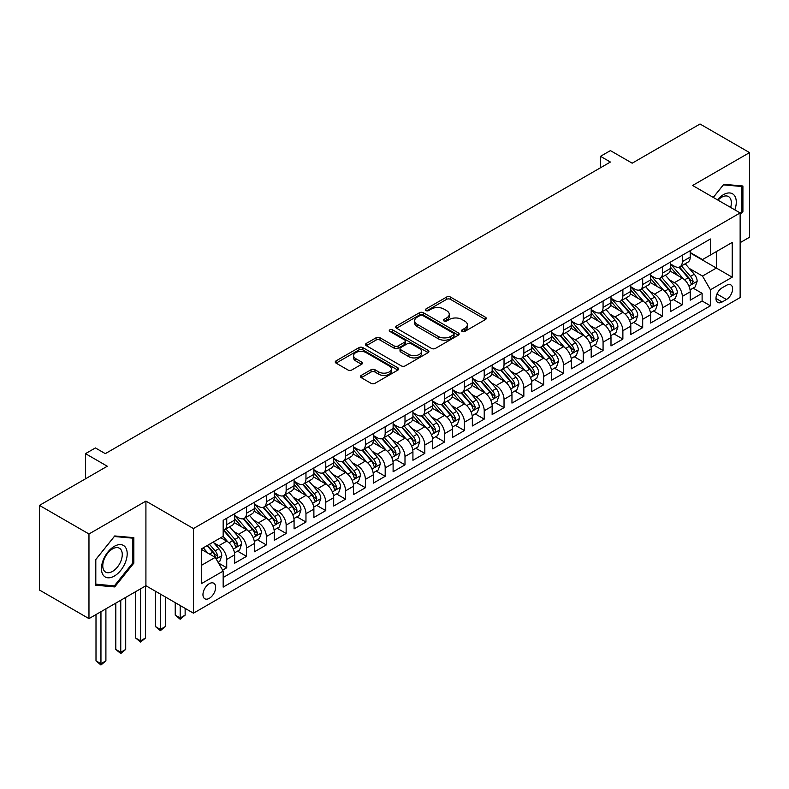 <?xml version="1.0" encoding="UTF-8"?>
<svg xmlns="http://www.w3.org/2000/svg" width="789" height="789" viewBox="0 0 789 789"><rect width="100%" height="100%" fill="white"/><g stroke="black" fill="none" stroke-linecap="round" stroke-linejoin="round"><path stroke-width="1.18" d="M462.098 331.439A1.923 1.114 0 0 0 464.82 331.439L485.482 319.506A2.752 1.588 0 0 0 486.28 318.381A2.752 1.588 0 0 0 485.482 317.267L450.48 297.058A2.752 1.588 0 0 0 446.594 297.058L425.932 308.982A1.923 1.114 0 0 0 425.37 309.771A1.923 1.114 0 0 0 425.932 310.56A1.923 1.114 0 0 0 428.654 310.56L431.336 309.012A8.797 5.079 0 0 1 443.773 309.012L446.692 310.698A8.797 5.079 0 0 1 449.266 314.288A8.797 5.079 0 0 1 446.692 317.878L444.02 319.427A1.923 1.114 0 0 0 443.457 320.206A1.923 1.114 0 0 0 444.02 320.995A1.923 1.114 0 0 0 446.742 320.995L449.414 319.456A8.797 5.079 0 0 1 461.861 319.456L464.77 321.133A8.797 5.079 0 0 1 467.354 324.723A8.797 5.079 0 0 1 464.77 328.323L462.098 329.861A1.923 1.114 0 0 0 461.535 330.65A1.923 1.114 0 0 0 462.098 331.439L462.098 329.861M209.302 598.318A8.965 5.178 120 0 0 215.16 590.419A8.965 5.178 120 0 0 213.78 583.229A8.965 5.178 120 0 0 209.302 583.673A8.965 5.178 120 0 0 203.444 591.572A8.965 5.178 120 0 0 204.815 598.762A8.965 5.178 120 0 0 209.302 598.318M361.244 375.406A2.752 1.588 0 0 0 360.435 376.531A2.752 1.588 0 0 0 361.244 377.655L371.057 383.326A2.752 1.588 0 0 0 374.953 383.326L397.893 370.08A2.752 1.588 0 0 0 398.692 368.956A2.752 1.588 0 0 0 397.893 367.832L362.891 347.624A2.752 1.588 0 0 0 359.005 347.624L336.065 360.869A2.752 1.588 0 0 0 335.256 361.993A2.752 1.588 0 0 0 336.065 363.118L347.919 369.962A2.752 1.588 0 0 0 351.815 369.962L361.628 364.291A2.752 1.588 0 0 0 362.437 363.177A2.752 1.588 0 0 0 361.628 362.052L355.75 358.66A7.357 4.251 0 0 1 353.59 355.652A7.357 4.251 0 0 1 358.137 351.726A7.357 4.251 0 0 1 366.155 352.653L389.194 365.948A7.357 4.251 0 0 1 391.344 368.956A7.357 4.251 0 0 1 386.807 372.881A7.357 4.251 0 0 1 378.789 371.954L374.953 369.735A2.752 1.588 0 0 0 371.057 369.735L361.244 375.406L361.244 377.655M740.141 242.657L749.55 237.233L749.55 152.602L700.03 124.011L632.186 163.185L610.4 150.6L600.498 156.321L610.4 162.041L105.312 453.645L95.41 447.935L85.498 453.645L85.498 478.805M88.97 533.985L88.97 618.615L145.916 585.734L145.916 501.104L88.97 533.985L39.45 505.394L107.294 466.23L85.498 453.645M145.916 501.104L193.453 528.551L740.141 212.931L740.141 297.552L193.453 613.181L193.453 528.551M749.55 152.602L692.604 185.484L740.141 212.931M431.524 348.413A2.752 1.588 0 0 0 435.42 348.413L458.36 335.167A2.752 1.588 0 0 0 459.159 334.043A2.752 1.588 0 0 0 458.36 332.919L423.358 312.72A2.752 1.588 0 0 0 419.472 312.72L396.532 325.965A2.752 1.588 0 0 0 395.723 327.09A2.752 1.588 0 0 0 396.532 328.204L431.524 348.413M390.594 331.853A1.923 1.114 0 0 1 392.547 332.12L392.547 329.832L428.121 350.375A2.752 1.588 0 0 1 428.93 351.499A2.752 1.588 0 0 1 428.121 352.624L405.181 365.869A2.752 1.588 0 0 1 401.295 365.869L366.293 345.661L366.293 343.422A2.752 1.588 0 0 0 365.494 344.537A2.752 1.588 0 0 0 366.293 345.661M366.293 343.422L376.116 337.751A2.752 1.588 0 0 1 380.002 337.751L394.194 345.947A2.752 1.588 0 0 0 398.09 345.947L404.599 342.179A2.752 1.588 0 0 0 405.408 341.065A2.752 1.588 0 0 0 404.599 339.941L389.825 331.41A1.923 1.114 0 0 1 389.263 330.621A1.923 1.114 0 0 1 390.447 329.595A1.923 1.114 0 0 1 392.547 329.832M88.97 618.615L39.45 590.024L39.45 505.394M222.616 570.151L226.729 567.784L218.514 563.03M213.839 542.842L218.809 545.712A11.204 6.47 60 0 1 226.729 559.431L234.649 554.854L234.649 563.208L246.533 556.344L237.528 551.136M233.643 531.401L238.613 534.271A11.204 6.47 60 0 1 246.533 548L254.462 543.424L254.462 551.767L266.347 544.913L257.332 539.706M253.447 519.971L258.427 522.841A11.204 6.47 60 0 1 266.347 536.559L274.266 531.983L274.266 540.337L286.151 533.472L277.136 528.265M273.26 508.53L278.231 511.4A11.204 6.47 60 0 1 286.151 525.129L294.08 520.553L294.08 528.896L305.964 522.032L296.95 516.834M293.064 497.09L298.035 499.97A11.204 6.47 60 0 1 305.964 513.688L313.884 509.112L313.884 517.466L325.768 510.601L316.754 505.394M312.868 485.659L317.849 488.529A11.204 6.47 60 0 1 325.768 502.258L333.688 497.681L333.688 506.025L345.572 499.161L336.568 493.963M332.682 474.219L337.653 477.098A11.204 6.47 60 0 1 345.572 490.817L353.502 486.241L353.502 494.595L365.386 487.73L356.372 482.523M352.486 462.788L357.456 465.658A11.204 6.47 60 0 1 365.386 479.377L373.305 474.81L373.305 483.154L385.19 476.29L376.175 471.092M372.29 451.347L377.27 454.227A11.204 6.47 60 0 1 385.19 467.946L393.109 463.37L393.109 471.723L404.994 464.859L395.989 459.652M392.103 439.917L397.074 442.787A11.204 6.47 60 0 1 404.994 456.506L412.923 451.939L412.923 460.283L424.807 453.419L415.793 448.221M411.907 428.476L416.878 431.346A11.204 6.47 60 0 1 424.807 445.075L432.727 440.499L432.727 448.852L444.611 441.988L435.597 436.781M431.721 417.046L436.692 419.916A11.204 6.47 60 0 1 444.611 433.634L452.541 429.068L452.541 437.412L464.425 430.547L455.411 425.35M451.525 405.605L456.496 408.475A11.204 6.47 60 0 1 464.425 422.204L472.345 417.628L472.345 425.981L484.229 419.117L475.215 413.909M471.329 394.175L476.309 397.045A11.204 6.47 60 0 1 484.229 410.763L492.149 406.197L492.149 414.541L504.033 407.676L495.019 402.479M491.143 382.734L496.113 385.604A11.204 6.47 60 0 1 504.033 399.333L511.962 394.756L511.962 403.1L523.847 396.246L514.832 391.038M510.947 371.303L515.917 374.173A11.204 6.47 60 0 1 523.847 387.892L531.766 383.316L531.766 391.669L543.651 384.805L534.636 379.608M530.75 359.863L535.731 362.733A11.204 6.47 60 0 1 543.651 376.461L551.57 371.885L551.57 380.229L563.454 373.375L554.45 368.167M550.564 348.432L555.535 351.302A11.204 6.47 60 0 1 563.454 365.021L571.384 360.445L571.384 368.798L583.268 361.934L574.254 356.736M570.368 336.992L575.339 339.862A11.204 6.47 60 0 1 583.268 353.59L591.188 349.014L591.188 357.358L603.072 350.503L594.058 345.296M590.182 325.561L595.153 328.431A11.204 6.47 60 0 1 603.072 342.15L610.992 337.574L610.992 345.927L622.876 339.063L613.872 333.865M609.986 314.121L614.956 316.991A11.204 6.47 60 0 1 622.876 330.719L630.806 326.143L630.806 334.487L642.69 327.632L633.675 322.425M629.79 302.69L634.77 305.56A11.204 6.47 60 0 1 642.69 319.279L650.609 314.703L650.609 323.056L662.494 316.192L653.479 310.994M649.603 291.249L654.574 294.119A11.204 6.47 60 0 1 662.494 307.848L670.423 303.272L670.423 311.616L682.307 304.761L682.307 296.408A11.204 6.47 -120 0 0 674.378 282.689L669.407 279.819M673.293 299.554L682.307 304.761M234.649 554.854A11.204 6.47 -120 0 0 226.729 541.136L220.792 537.704M254.462 543.424A11.204 6.47 -120 0 0 246.533 529.695L234.284 522.624M274.266 531.983A11.204 6.47 -120 0 0 266.347 518.265L254.097 511.193M294.08 520.553A11.204 6.47 -120 0 0 286.151 506.824L273.901 499.753M313.884 509.112A11.204 6.47 -120 0 0 305.964 495.393L293.715 488.322M333.688 497.681A11.204 6.47 -120 0 0 325.768 483.953L313.519 476.881M353.502 486.241A11.204 6.47 -120 0 0 345.572 472.522L333.323 465.451M373.305 474.81A11.204 6.47 -120 0 0 365.386 461.082L353.137 454.01M393.109 463.37A11.204 6.47 -120 0 0 385.19 449.651L372.941 442.58M412.923 451.939A11.204 6.47 -120 0 0 404.994 438.211L392.744 431.139M432.727 440.499A11.204 6.47 -120 0 0 424.807 426.78L412.558 419.709M452.541 429.068A11.204 6.47 -120 0 0 444.611 415.339L432.362 408.268M472.345 417.628A11.204 6.47 -120 0 0 464.425 403.909L452.176 396.837M492.149 406.197A11.204 6.47 -120 0 0 484.229 392.468L471.98 385.397M511.962 394.756A11.204 6.47 -120 0 0 504.033 381.038L491.784 373.956M531.766 383.316A11.204 6.47 -120 0 0 523.847 369.597L511.597 362.526M551.57 371.885A11.204 6.47 -120 0 0 543.651 358.167L531.401 351.085M571.384 360.445A11.204 6.47 -120 0 0 563.454 346.726L551.205 339.655M591.188 349.014A11.204 6.47 -120 0 0 583.268 335.286L571.019 328.214M610.992 337.574A11.204 6.47 -120 0 0 603.072 323.855L590.823 316.784M630.806 326.143A11.204 6.47 -120 0 0 622.876 312.414L610.627 305.343M650.609 314.703A11.204 6.47 -120 0 0 642.69 300.984L630.441 293.912M670.423 303.272A11.204 6.47 -120 0 0 662.494 289.543L650.244 282.472M726.472 285.312L722.113 287.827A8.679 5.01 120 0 0 716.442 295.481A8.679 5.01 120 0 0 717.773 302.443A8.679 5.01 120 0 0 722.113 302.009L726.472 299.495A8.679 5.01 120 0 0 732.143 291.841A8.679 5.01 120 0 0 730.811 284.888A8.679 5.01 120 0 0 726.472 285.312M201.373 565.378L215.239 557.369L223.169 571.098L223.169 587.105L710.425 305.787L710.425 289.78L702.506 276.051L689.211 268.378M223.169 571.098L201.373 583.673L201.373 548.907L223.169 536.333L223.169 520.316L710.425 238.998L710.425 255.015L732.222 242.43L732.222 277.195L710.425 289.78M234.649 515.523L238.613 517.801A11.204 6.47 60 0 0 244.215 518.363L252.145 513.787A11.204 6.47 -120 0 0 254.462 508.658L254.462 502.248M254.462 504.082L258.427 506.37A11.204 6.47 60 0 0 264.029 506.923L271.949 502.346A11.204 6.47 -120 0 0 274.266 497.218L274.266 490.817M274.266 492.642L278.231 494.93A11.204 6.47 60 0 0 283.833 495.492L291.752 490.916A11.204 6.47 -120 0 0 294.08 485.787L294.08 479.377M294.08 481.211L298.035 483.499A11.204 6.47 60 0 0 303.637 484.051L311.566 479.475A11.204 6.47 -120 0 0 313.884 474.347L313.884 467.946M313.884 469.771L317.849 472.059A11.204 6.47 60 0 0 323.451 472.621L331.37 468.045A11.204 6.47 -120 0 0 333.688 462.916L333.688 456.506M333.688 458.34L337.653 460.628A11.204 6.47 60 0 0 343.254 461.18L351.174 456.604A11.204 6.47 -120 0 0 353.502 451.476L353.502 445.075M353.502 446.899L357.456 449.188A11.204 6.47 60 0 0 363.058 449.75L370.988 445.174A11.204 6.47 -120 0 0 373.305 440.045L373.305 433.634M373.305 435.469L377.27 437.757A11.204 6.47 60 0 0 382.872 438.309L390.792 433.733A11.204 6.47 -120 0 0 393.109 428.605L393.109 422.204M393.109 424.028L397.074 426.316A11.204 6.47 60 0 0 402.676 426.879L410.596 422.302A11.204 6.47 -120 0 0 412.923 417.174L412.923 410.763M412.923 412.598L416.878 414.886A11.204 6.47 60 0 0 422.49 415.438L430.409 410.862A11.204 6.47 -120 0 0 432.727 405.733L432.727 399.333M432.727 401.157L436.692 403.445A11.204 6.47 60 0 0 442.294 403.998L450.213 399.431A11.204 6.47 -120 0 0 452.541 394.303L452.541 387.892M452.541 389.727L456.496 392.015A11.204 6.47 60 0 0 462.098 392.567L470.027 387.991A11.204 6.47 -120 0 0 472.345 382.862L472.345 376.461M472.345 378.286L476.309 380.574A11.204 6.47 60 0 0 481.911 381.126L489.831 376.56A11.204 6.47 -120 0 0 492.149 371.432L492.149 365.021M492.149 366.855L496.113 369.144A11.204 6.47 60 0 0 501.715 369.696L509.635 365.12A11.204 6.47 -120 0 0 511.962 359.991L511.962 353.59M511.962 355.415L515.917 357.703A11.204 6.47 60 0 0 521.519 358.255L529.449 353.689A11.204 6.47 -120 0 0 531.766 348.551L531.766 342.15M531.766 343.984L535.731 346.272A11.204 6.47 60 0 0 541.333 346.825L549.252 342.248A11.204 6.47 -120 0 0 551.57 337.12L551.57 330.719M551.57 332.544L555.535 334.832A11.204 6.47 60 0 0 561.137 335.384L569.056 330.818A11.204 6.47 -120 0 0 571.384 325.679L571.384 319.279M571.384 321.113L575.339 323.401A11.204 6.47 60 0 0 580.941 323.954L588.87 319.377A11.204 6.47 -120 0 0 591.188 314.249L591.188 307.848M591.188 309.673L595.153 311.961A11.204 6.47 60 0 0 600.754 312.513L608.674 307.947A11.204 6.47 -120 0 0 610.992 302.808L610.992 296.408M610.992 298.242L614.956 300.53A11.204 6.47 60 0 0 620.558 301.082L628.488 296.506A11.204 6.47 -120 0 0 630.806 291.378L630.806 284.977M630.806 286.801L634.77 289.09A11.204 6.47 60 0 0 640.372 289.642L648.292 285.066A11.204 6.47 -120 0 0 650.609 279.937L650.609 273.536M650.609 275.371L654.574 277.649A11.204 6.47 60 0 0 660.176 278.211L668.096 273.635A11.204 6.47 -120 0 0 670.423 268.507L670.423 262.096M223.169 577.499L702.111 300.984L702.111 293.321L690.227 300.185L690.227 291.831A11.204 6.47 -120 0 0 682.307 278.113L670.058 271.041M670.423 263.93L674.378 266.218A11.204 6.47 -120 0 0 679.98 266.771A11.204 6.47 -120 0 0 682.307 261.642L682.307 255.242M679.98 266.771L687.909 262.195A11.204 6.47 -120 0 0 690.227 257.066L690.227 250.665M226.729 518.265L226.729 524.665A11.204 6.47 60 0 1 224.411 529.794A11.204 6.47 60 0 1 223.169 530.247M224.411 529.794L232.331 525.218A11.204 6.47 -120 0 0 234.649 520.089L234.649 513.688M246.533 506.824L246.533 513.235A11.204 6.47 60 0 1 244.215 518.363M266.347 495.393L266.347 501.794A11.204 6.47 60 0 1 264.029 506.923M286.151 483.953L286.151 490.363A11.204 6.47 60 0 1 283.833 495.492M305.964 472.522L305.964 478.923A11.204 6.47 60 0 1 303.637 484.051M325.768 461.082L325.768 467.492A11.204 6.47 60 0 1 323.451 472.621M345.572 449.651L345.572 456.052A11.204 6.47 60 0 1 343.254 461.18M365.386 438.211L365.386 444.611A11.204 6.47 60 0 1 363.058 449.75M385.19 426.78L385.19 433.181A11.204 6.47 60 0 1 382.872 438.309M404.994 415.339L404.994 421.74A11.204 6.47 60 0 1 402.676 426.879M424.807 403.909L424.807 410.31A11.204 6.47 60 0 1 422.49 415.438M444.611 392.468L444.611 398.869A11.204 6.47 60 0 1 442.294 403.998M464.425 381.038L464.425 387.438A11.204 6.47 60 0 1 462.098 392.567M484.229 369.597L484.229 375.998A11.204 6.47 60 0 1 481.911 381.126M504.033 358.157L504.033 364.567A11.204 6.47 60 0 1 501.715 369.696M523.847 346.726L523.847 353.127A11.204 6.47 60 0 1 521.519 358.255M543.651 335.286L543.651 341.696A11.204 6.47 60 0 1 541.333 346.825M563.454 323.855L563.454 330.256A11.204 6.47 60 0 1 561.137 335.384M583.268 312.414L583.268 318.825A11.204 6.47 60 0 1 580.941 323.954M603.072 300.984L603.072 307.385A11.204 6.47 60 0 1 600.754 312.513M622.876 289.543L622.876 295.954A11.204 6.47 60 0 1 620.558 301.082M642.69 278.113L642.69 284.513A11.204 6.47 60 0 1 640.372 289.642M662.494 266.672L662.494 273.083A11.204 6.47 60 0 1 660.176 278.211M662.494 307.848L662.494 316.192M642.69 319.279L642.69 327.632M622.876 330.719L622.876 339.063M603.072 342.15L603.072 350.503M583.268 353.59L583.268 361.934M563.454 365.021L563.454 373.375M543.651 376.461L543.651 384.805M523.847 387.892L523.847 396.246M504.033 399.333L504.033 407.676M484.229 410.763L484.229 419.117M464.425 422.204L464.425 430.547M444.611 433.634L444.611 441.988M424.807 445.075L424.807 453.419M404.994 456.506L404.994 464.859M385.19 467.946L385.19 476.29M365.386 479.377L365.386 487.73M345.572 490.817L345.572 499.161M325.768 502.258L325.768 510.601M305.964 513.688L305.964 522.032M286.151 525.129L286.151 533.472M266.347 536.559L266.347 544.913M246.533 548L246.533 556.344M226.729 559.431L226.729 567.784M215.239 557.369L201.373 549.371M702.506 276.051L716.373 268.053L716.373 251.583L732.222 242.43M690.227 252.953L732.222 277.195M690.227 252.5L702.506 259.581L710.425 255.015M145.916 585.734L193.453 613.181M600.498 156.321L600.498 167.751M693.097 288.113L702.111 293.321M702.111 300.984L710.425 305.787M740.141 214.943L742.913 211.491L742.913 186.007L723.799 184.301L713.266 197.408M95.607 585.211L114.721 586.917L133.834 563.139L133.834 537.654L114.721 535.948L95.607 559.726L95.607 585.211M741.926 210.919L742.913 211.491M132.838 562.567L133.834 563.139M112.699 585.754L114.721 586.917M462.867 331.705L464.77 330.611A8.797 5.079 0 0 0 467.354 327.011L467.354 324.723M449.266 314.288L449.266 316.576A8.797 5.079 0 0 1 446.692 320.166L444.789 321.271M485.442 319.525L450.48 299.347A2.752 1.588 0 0 0 446.594 299.347L426.701 310.827M458.32 335.187L423.358 315.008A2.752 1.588 0 0 0 419.472 315.008L396.571 328.224M453.497 334.832A1.923 1.114 0 0 0 454.06 334.043A1.923 1.114 0 0 0 453.497 333.254L422.776 315.521A1.923 1.114 0 0 0 420.054 315.521L417.233 317.148A8.797 5.079 0 0 0 414.659 320.738A8.797 5.079 0 0 0 417.233 324.338L438.23 336.459A8.797 5.079 0 0 0 450.677 336.459L453.497 334.832L453.497 337.12A1.923 1.114 0 0 0 454.06 336.331L454.06 334.043M414.659 320.738L414.659 323.026A8.797 5.079 0 0 0 417.233 326.626L417.233 324.338M453.497 337.12L450.677 338.747A8.797 5.079 0 0 1 438.23 338.747L417.233 326.626M366.333 345.681L376.116 340.039L376.116 337.751M405.408 341.065L405.408 343.343A2.752 1.588 0 0 1 404.599 344.468L398.09 348.235A2.752 1.588 0 0 1 394.194 348.235L380.002 340.039A2.752 1.588 0 0 0 376.116 340.039M392.547 332.12L428.092 352.644M408.929 354.448A7.357 4.251 0 0 0 416.937 355.366A7.357 4.251 0 0 0 421.484 351.44A7.357 4.251 0 0 0 419.324 348.442L411.207 343.757A2.752 1.588 0 0 0 407.321 343.757L400.812 347.515A2.752 1.588 0 0 0 400.003 348.639A2.752 1.588 0 0 0 400.812 349.764L408.929 354.448L408.929 356.736A7.357 4.251 0 0 0 416.937 357.654A7.357 4.251 0 0 0 421.484 353.728L421.484 351.44M400.003 348.639L400.003 350.927A2.752 1.588 0 0 0 400.812 352.042L400.812 349.764M408.929 356.736L400.812 352.042M391.344 368.956L391.344 371.244A7.357 4.251 0 0 1 386.807 375.16A7.357 4.251 0 0 1 378.789 374.242L374.953 372.023A2.752 1.588 0 0 0 371.057 372.023L361.283 377.675M353.59 355.652L353.59 357.94A7.357 4.251 0 0 0 355.75 360.938L355.75 358.66M361.599 364.321L355.75 360.938M397.853 370.1L362.891 349.912A2.752 1.588 0 0 0 359.005 349.912L336.104 363.137M690.059 289.869L695.178 286.92L697.16 281.2A7.426 4.29 -120 0 0 694.271 274.227L685.217 263.753M683.402 278.833L672.672 266.406A21.431 12.368 -120 0 0 670.423 264.049M677.514 275.351L671.518 268.398A17.792 10.267 -120 0 0 670.423 267.205M678.974 267.175L688.126 277.777A7.426 4.29 60 0 1 690.769 282.886L691.312 283.764L692.318 283.626L693.146 281.515A7.426 4.29 -120 0 0 690.503 276.406L681.449 265.923M679.516 267.007L689.349 278.389A3.777 2.18 60 0 1 690.296 279.868L693.146 281.515M734.815 209.854A18.206 10.513 120 0 0 723.405 194.686A18.206 10.513 120 0 0 717.438 199.824M730.653 207.448A13.788 7.959 120 0 0 728.494 196.569A13.788 7.959 120 0 0 721.6 197.26A13.788 7.959 120 0 0 717.99 200.14M713.295 197.428L723.405 184.863L741.926 186.52L741.926 211.205L740.141 213.424M740.693 185.809L741.926 186.52M125.471 562.202A18.206 10.513 120 0 0 120.756 544.617A18.206 10.513 120 0 0 103.172 560.21A18.206 10.513 120 0 0 107.886 577.795A18.206 10.513 120 0 0 125.471 562.202M120.964 560.92A13.788 7.959 120 0 0 119.405 548.227A13.788 7.959 120 0 0 104.079 559.411A13.788 7.959 120 0 0 105.627 572.104A13.788 7.959 120 0 0 120.964 560.92M95.804 584.245L95.804 559.549L114.326 536.51L132.838 538.167L132.838 562.863L114.326 585.902L95.607 584.126M131.615 537.457L132.838 538.167M670.255 301.309L675.374 298.35L677.347 292.63A7.426 4.29 -120 0 0 674.457 285.667L665.413 275.183M663.598 290.273L652.868 277.846A21.431 12.368 -120 0 0 650.609 275.489M657.71 286.782L651.704 279.839A17.792 10.267 -120 0 0 650.609 278.635M659.17 278.616L668.322 289.208A7.426 4.29 60 0 1 670.966 294.327L671.508 295.204L672.514 295.066L673.342 292.956A7.426 4.29 -120 0 0 670.699 287.837L661.646 277.363M659.703 278.438L669.536 289.829A3.777 2.18 60 0 1 670.492 291.309L673.342 292.956M650.442 312.74L655.56 309.791L657.543 304.071A7.426 4.29 -120 0 0 654.653 297.098L645.599 286.624M643.785 301.704L633.054 289.277A21.431 12.368 -120 0 0 630.806 286.93M637.906 298.222L631.9 291.269A17.792 10.267 -120 0 0 630.806 290.076M639.356 290.046L648.509 300.648A7.426 4.29 60 0 1 651.162 305.757L651.694 306.635L652.7 306.497L653.539 304.386A7.426 4.29 -120 0 0 650.886 299.278L641.842 288.794M639.899 289.879L649.732 301.26A3.777 2.18 60 0 1 650.688 302.739L653.539 304.386M630.638 324.18L635.756 321.222L637.739 315.501A7.426 4.29 -120 0 0 634.849 308.538L625.795 298.055M623.981 313.144L613.25 300.717A21.431 12.368 -120 0 0 610.992 298.36M618.093 309.653L612.096 302.71A17.792 10.267 -120 0 0 610.992 301.506M619.552 301.487L628.705 312.079A7.426 4.29 60 0 1 631.348 317.198L631.89 318.075L632.896 317.937L633.725 315.827A7.426 4.29 -120 0 0 631.082 310.708L622.028 300.234M620.085 301.309L629.928 312.7A3.777 2.18 60 0 1 630.875 314.18L633.725 315.827M610.834 335.611L615.953 332.662L617.925 326.942A7.426 4.29 -120 0 0 615.035 319.969L605.991 309.495M604.177 324.575L593.436 312.148A21.431 12.368 -120 0 0 591.188 309.801M598.289 321.093L592.283 314.14A17.792 10.267 -120 0 0 591.188 312.947M599.739 312.917L608.901 323.52A7.426 4.29 60 0 1 611.544 328.628L612.086 329.506L613.083 329.368L613.921 327.257A7.426 4.29 -120 0 0 611.278 322.149L602.224 311.665M600.281 312.75L610.114 324.131A3.777 2.18 60 0 1 611.071 325.61L613.921 327.257M591.02 347.052L596.139 344.093L598.121 338.382A7.426 4.29 -120 0 0 595.231 331.41L586.178 320.926M584.363 336.015L573.633 323.589A21.431 12.368 -120 0 0 571.384 321.231M578.485 332.524L572.479 325.581A17.792 10.267 -120 0 0 571.384 324.378M579.935 324.358L589.087 334.95A7.426 4.29 60 0 1 591.74 340.069L592.273 340.947L593.279 340.809L594.117 338.698A7.426 4.29 -120 0 0 591.464 333.579L582.42 323.105M580.477 324.18L590.31 335.572A3.777 2.18 60 0 1 591.267 337.051L594.117 338.698M571.216 358.482L576.335 355.533L578.317 349.813A7.426 4.29 -120 0 0 575.418 342.84L566.374 332.366M564.559 347.446L553.829 335.019A21.431 12.368 -120 0 0 551.57 332.672M558.671 343.965L552.665 337.011A17.792 10.267 -120 0 0 551.57 335.818M560.131 335.789L569.283 346.391A7.426 4.29 60 0 1 571.926 351.499L572.469 352.387L573.475 352.239L574.303 350.129A7.426 4.29 -120 0 0 571.66 345.02L562.606 334.536M560.663 335.621L570.506 347.002A3.777 2.18 60 0 1 571.453 348.482L574.303 350.129M551.403 369.923L556.521 366.964L558.504 361.254A7.426 4.29 -120 0 0 555.614 354.281L546.56 343.797M544.755 358.887L534.015 346.46A21.431 12.368 -120 0 0 531.766 344.103M538.867 355.395L532.861 348.452A17.792 10.267 -120 0 0 531.766 347.249M540.317 347.229L549.479 357.821A7.426 4.29 60 0 1 552.122 362.94L552.665 363.818L553.661 363.68L554.499 361.569A7.426 4.29 -120 0 0 551.856 356.45L542.802 345.976M540.859 347.052L550.692 358.443A3.777 2.18 60 0 1 551.649 359.922L554.499 361.569M531.599 381.363L536.717 378.404L538.7 372.684A7.426 4.29 -120 0 0 535.81 365.711L526.756 355.237M524.941 370.317L514.211 357.9A21.431 12.368 -120 0 0 511.962 355.543M519.054 366.836L513.057 359.883A17.792 10.267 -120 0 0 511.962 358.689M520.513 358.66L529.666 369.262A7.426 4.29 60 0 1 532.309 374.371L532.851 375.258L533.857 375.11L534.686 373A7.426 4.29 -120 0 0 532.042 367.891L522.999 357.407M521.056 358.492L530.889 369.873A3.777 2.18 60 0 1 531.845 371.353L534.686 373M511.795 392.794L516.913 389.835L518.886 384.125A7.426 4.29 -120 0 0 515.996 377.152L506.952 366.668M505.138 381.758L494.407 369.331A21.431 12.368 -120 0 0 492.149 366.974M499.25 378.266L493.243 371.323A17.792 10.267 -120 0 0 492.149 370.13M500.709 370.1L509.862 380.692A7.426 4.29 60 0 1 512.505 385.811L513.047 386.689L514.053 386.551L514.882 384.44A7.426 4.29 -120 0 0 512.239 379.322L503.185 368.848M501.242 369.923L511.085 381.314A3.777 2.18 60 0 1 512.031 382.793L514.882 384.44M491.981 404.234L497.1 401.276L499.082 395.555A7.426 4.29 -120 0 0 496.192 388.582L487.138 378.109M485.334 393.198L474.593 380.771A21.431 12.368 -120 0 0 472.345 378.414M479.446 389.707L473.439 382.754A17.792 10.267 -120 0 0 472.345 381.56M480.896 381.531L490.048 392.133A7.426 4.29 60 0 1 492.701 397.242L493.243 398.129L494.239 397.981L495.078 395.871A7.426 4.29 -120 0 0 492.425 390.762L483.381 380.278M481.438 381.363L491.271 392.744A3.777 2.18 60 0 1 492.228 394.224L495.078 395.871M472.177 415.665L477.296 412.706L479.278 406.996A7.426 4.29 -120 0 0 476.388 400.023L467.335 389.549M465.52 404.629L454.789 392.202A21.431 12.368 -120 0 0 452.541 389.845M459.632 401.137L453.636 394.194A17.792 10.267 -120 0 0 452.541 393.001M461.092 392.971L470.244 403.564A7.426 4.29 60 0 1 472.887 408.682L473.43 409.56L474.436 409.422L475.264 407.311A7.426 4.29 -120 0 0 472.621 402.193L463.567 391.719M461.624 392.794L471.467 404.185A3.777 2.18 60 0 1 472.414 405.664L475.264 407.311M452.373 427.105L457.492 424.147L459.464 418.426A7.426 4.29 -120 0 0 456.575 411.454L447.531 400.98M445.716 416.069L434.986 403.643A21.431 12.368 -120 0 0 432.727 401.285M439.828 412.578L433.822 405.625A17.792 10.267 -120 0 0 432.727 404.432M441.288 404.402L450.44 415.004A7.426 4.29 60 0 1 453.083 420.113L453.626 421.001L454.622 420.853L455.46 418.742A7.426 4.29 -120 0 0 452.817 413.633L443.763 403.149M441.82 404.234L451.653 415.616A3.777 2.18 60 0 1 452.61 417.095L455.46 418.742M432.559 438.536L437.678 435.587L439.66 429.867A7.426 4.29 -120 0 0 436.771 422.894L427.717 412.42M425.902 427.5L415.172 415.073A21.431 12.368 -120 0 0 412.923 412.716M420.024 424.018L414.018 417.065A17.792 10.267 -120 0 0 412.923 415.872M421.474 415.842L430.626 426.435A7.426 4.29 60 0 1 433.279 431.553L433.812 432.431L434.818 432.293L435.656 430.183A7.426 4.29 -120 0 0 433.003 425.064L423.959 414.59M422.016 415.665L431.849 427.056A3.777 2.18 60 0 1 432.806 428.535L435.656 430.183M412.755 449.977L417.874 447.018L419.856 441.298A7.426 4.29 -120 0 0 416.967 434.325L407.913 423.851M406.098 438.94L395.368 426.514A21.431 12.368 -120 0 0 393.109 424.157M400.21 435.449L394.214 428.496A17.792 10.267 -120 0 0 393.109 427.303M401.67 427.273L410.822 437.875A7.426 4.29 60 0 1 413.466 442.984L414.008 443.872L415.014 443.724L415.842 441.613A7.426 4.29 -120 0 0 413.199 436.504L404.146 426.021M402.203 427.105L412.045 438.487A3.777 2.18 60 0 1 412.992 439.966L415.842 441.613M392.952 461.407L398.07 458.458L400.043 452.738A7.426 4.29 -120 0 0 397.153 445.765L388.109 435.291M386.294 450.371L375.554 437.944A21.431 12.368 -120 0 0 373.305 435.587M380.406 446.89L374.4 439.937A17.792 10.267 -120 0 0 373.305 438.743M381.856 438.714L391.019 449.306A7.426 4.29 60 0 1 393.662 454.425L394.204 455.302L395.2 455.164L396.039 453.054A7.426 4.29 -120 0 0 393.395 447.935L384.342 437.461M382.399 438.536L392.232 449.927A3.777 2.18 60 0 1 393.188 451.407L396.039 453.054M373.138 472.848L378.256 469.889L380.239 464.169A7.426 4.29 -120 0 0 377.349 457.206L368.295 446.722M366.481 461.812L355.75 449.385A21.431 12.368 -120 0 0 353.502 447.028M360.593 458.32L354.596 451.367A17.792 10.267 -120 0 0 353.502 450.174M362.052 450.144L371.205 460.746A7.426 4.29 60 0 1 373.858 465.855L374.39 466.743L375.396 466.595L376.235 464.484A7.426 4.29 -120 0 0 373.582 459.376L364.538 448.892M362.595 449.977L372.428 461.368A3.777 2.18 60 0 1 373.384 462.837L376.235 464.484M353.334 484.278L358.453 481.329L360.435 475.609A7.426 4.29 -120 0 0 357.535 468.636L348.491 458.162M346.677 473.242L335.946 460.815A21.431 12.368 -120 0 0 333.688 458.458M340.789 469.761L334.783 462.808A17.792 10.267 -120 0 0 333.688 461.614M342.248 461.585L351.401 472.187A7.426 4.29 60 0 1 354.044 477.296L354.586 478.173L355.592 478.035L356.421 475.925A7.426 4.29 -120 0 0 353.778 470.806L344.724 460.332M342.781 461.407L352.624 472.798A3.777 2.18 60 0 1 353.571 474.278L356.421 475.925M333.52 495.719L338.639 492.76L340.621 487.04A7.426 4.29 -120 0 0 337.731 480.077L328.678 469.593M326.873 484.683L316.133 472.256A21.431 12.368 -120 0 0 313.884 469.899M320.985 481.191L314.979 474.238A17.792 10.267 -120 0 0 313.884 473.045M322.435 473.015L331.587 483.618A7.426 4.29 60 0 1 334.24 488.736L334.783 489.614L335.779 489.466L336.617 487.355A7.426 4.29 -120 0 0 333.964 482.247L324.92 471.763M322.977 472.848L332.81 484.239A3.777 2.18 60 0 1 333.767 485.718L336.617 487.355M313.716 507.149L318.835 504.201L320.817 498.48A7.426 4.29 -120 0 0 317.928 491.508L308.874 481.034M307.059 496.113L296.329 483.687A21.431 12.368 -120 0 0 294.08 481.329M301.171 492.632L295.175 485.679A17.792 10.267 -120 0 0 294.08 484.485M302.631 484.456L311.783 495.058A7.426 4.29 60 0 1 314.426 500.167L314.969 501.045L315.975 500.907L316.803 498.796A7.426 4.29 -120 0 0 314.16 493.677L305.106 483.203M303.173 484.278L313.006 495.67A3.777 2.18 60 0 1 313.953 497.149L316.803 498.796M293.912 518.59L299.031 515.631L301.003 509.911A7.426 4.29 -120 0 0 298.114 502.948L289.07 492.464M287.255 507.554L276.525 495.127A21.431 12.368 -120 0 0 274.266 492.77M281.367 504.063L275.361 497.109A17.792 10.267 -120 0 0 274.266 495.916M282.827 495.887L291.979 506.489A7.426 4.29 60 0 1 294.622 511.607L295.165 512.485L296.171 512.337L296.999 510.227A7.426 4.29 -120 0 0 294.356 505.118L285.302 494.644M283.359 495.719L293.192 507.11A3.777 2.18 60 0 1 294.149 508.589L296.999 510.227M180.178 605.518L180.178 617.984L185.139 615.124L185.139 608.378M185.139 615.124L180.178 619.247L175.227 615.124L175.227 602.658M175.227 615.124L180.178 617.984L180.178 619.247M274.099 530.021L279.217 527.072L281.2 521.351A7.426 4.29 -120 0 0 278.31 514.379L269.256 503.905M267.441 518.984L256.711 506.558A21.431 12.368 -120 0 0 254.462 504.201M261.563 515.503L255.557 508.55A17.792 10.267 -120 0 0 254.462 507.357M263.013 507.327L272.166 517.929A7.426 4.29 60 0 1 274.819 523.038L275.351 523.916L276.357 523.778L277.195 521.667A7.426 4.29 -120 0 0 274.542 516.548L265.498 506.074M263.556 507.149L273.388 518.541A3.777 2.18 60 0 1 274.345 520.02L277.195 521.667M160.374 594.078L160.374 629.425L165.325 626.565L165.325 596.938M165.325 626.565L160.374 630.677L155.423 626.565L155.423 591.227M155.423 626.565L160.374 629.425L160.374 630.677M254.295 541.461L259.413 538.502L261.396 532.782A7.426 4.29 -120 0 0 258.506 525.819L249.452 515.335M247.638 530.425L236.907 517.998A21.431 12.368 -120 0 0 234.649 515.641M241.75 526.934L235.753 519.981A17.792 10.267 -120 0 0 234.649 518.787M243.209 518.767L252.362 529.36A7.426 4.29 60 0 1 255.005 534.478L255.547 535.356L256.553 535.218L257.382 533.098A7.426 4.29 -120 0 0 254.739 527.989L245.685 517.515M243.742 518.59L253.585 529.981A3.777 2.18 60 0 1 254.531 531.461L257.382 533.098M140.57 588.821L140.57 640.855L145.521 637.995L145.521 585.961M145.521 637.995L140.57 642.118L135.619 637.995L135.619 591.681M135.619 637.995L140.57 640.855L140.57 642.118M234.491 552.892L239.609 549.943L241.582 544.223A7.426 4.29 -120 0 0 238.692 537.25L229.648 526.776M227.834 541.856L223.09 536.372M221.946 538.374L221.176 537.477M223.395 530.198L232.558 540.8A7.426 4.29 60 0 1 235.201 545.909L235.743 546.787L236.739 546.649L237.578 544.538A7.426 4.29 -120 0 0 234.935 539.42L225.881 528.946M223.938 530.021L233.771 541.412A3.777 2.18 60 0 1 234.727 542.891L237.578 544.538M120.756 600.261L120.756 652.296L125.707 649.436L125.707 597.401M125.707 649.436L120.756 653.548L115.805 649.436L115.805 603.121M115.805 649.436L120.756 652.296L120.756 653.548M218.109 562.35L219.796 561.374L221.778 555.653A7.426 4.29 -120 0 0 218.888 548.69L213.188 542.092M207.872 553.119L203.286 547.813M202.142 549.805L201.373 548.927M207.053 545.633L212.744 552.231A7.426 4.29 60 0 1 215.397 557.35L215.93 558.227L216.936 558.089L217.774 555.979A7.426 4.29 -120 0 0 215.121 550.86L209.43 544.262M207.507 545.367L213.967 552.852A3.777 2.18 60 0 1 214.924 554.332L217.774 555.979M100.953 611.692L100.953 663.727L105.904 660.866L105.904 608.832M105.904 660.866L100.953 664.989L96.002 660.866L96.002 614.552M96.002 660.866L100.953 663.727L100.953 664.989M218.809 545.712L226.729 541.136M238.613 534.271L246.533 529.695M258.427 522.841L266.347 518.265M278.231 511.4L286.151 506.824M298.035 499.97L305.964 495.393M317.849 488.529L325.768 483.953M337.653 477.098L345.572 472.522M357.456 465.658L365.386 461.082M377.27 454.227L385.19 449.651M397.074 442.787L404.994 438.211M416.878 431.346L424.807 426.78M436.692 419.916L444.611 415.339M456.496 408.475L464.425 403.909M476.309 397.045L484.229 392.468M496.113 385.604L504.033 381.038M515.917 374.173L523.847 369.597M535.731 362.733L543.651 358.167M555.535 351.302L563.454 346.726M575.339 339.862L583.268 335.286M595.153 328.431L603.072 323.855M614.956 316.991L622.876 312.414M634.77 305.56L642.69 300.984M654.574 294.119L662.494 289.543M674.378 282.689L682.307 278.113M682.307 261.642L690.227 257.066M226.729 524.665L234.649 520.089M246.533 513.235L254.462 508.658M266.347 501.794L274.266 497.218M286.151 490.363L294.08 485.787M305.964 478.923L313.884 474.347M325.768 467.492L333.688 462.916M345.572 456.052L353.502 451.476M365.386 444.611L373.305 440.045M385.19 433.181L393.109 428.605M404.994 421.74L412.923 417.174M424.807 410.31L432.727 405.733M444.611 398.869L452.541 394.303M464.425 387.438L472.345 382.862M484.229 375.998L492.149 371.432M504.033 364.567L511.962 359.991M523.847 353.127L531.766 348.551M543.651 341.696L551.57 337.12M563.454 330.256L571.384 325.679M583.268 318.825L591.188 314.249M603.072 307.385L610.992 302.808M622.876 295.954L630.806 291.378M642.69 284.513L650.609 279.937M662.494 273.083L670.423 268.507M682.307 296.408L690.227 291.831M716.974 294.011L726.472 299.495M715.978 298.469L722.113 302.009M464.77 330.611L464.77 328.323M444.02 320.995L444.02 319.427M446.692 320.166L446.692 317.878M425.932 310.56L425.932 308.982M446.594 299.347L446.594 297.058M450.48 299.347L450.48 297.058M485.482 319.506L485.482 317.267M396.532 328.204L396.532 325.965M419.472 315.008L419.472 312.72M423.358 315.008L423.358 312.72M458.36 335.167L458.36 332.919M438.23 338.747L438.23 336.459M450.677 338.747L450.677 336.459M380.002 340.039L380.002 337.751M394.194 348.235L394.194 345.947M398.09 348.235L398.09 345.947M404.599 344.468L404.599 342.179M428.121 352.624L428.121 350.375M371.057 372.023L371.057 369.735M374.953 372.023L374.953 369.735M378.789 374.242L378.789 371.954M361.628 364.291L361.628 362.052M336.065 363.118L336.065 360.869M359.005 349.912L359.005 347.624M362.891 349.912L362.891 347.624M397.893 370.08L397.893 367.832M688.925 286.062L697.111 281.338M672.672 266.406L673.688 265.824M690.503 276.406L694.271 274.227M684.586 279.819L688.126 277.777M669.121 297.502L677.297 292.778M652.868 277.846L653.884 277.255M670.699 287.837L674.457 285.667M664.782 291.249L668.322 289.208M649.317 308.933L657.493 304.209M633.054 289.277L634.08 288.695M650.886 299.278L654.653 297.098M644.968 302.69L648.509 300.648M629.504 320.373L637.69 315.649M613.25 300.717L614.266 300.126M631.082 310.708L634.849 308.538M625.164 314.121L628.705 312.079M609.7 331.804L617.876 327.09M593.436 312.148L594.462 311.566M611.278 322.149L615.035 319.969M605.36 325.561L608.901 323.52M589.886 343.245L598.072 338.52M573.633 323.589L574.658 322.997M591.464 333.579L595.231 331.41M585.546 337.002L589.087 334.95M570.082 354.685L578.268 349.961M553.829 335.019L554.845 334.437M571.66 345.02L575.418 342.84M565.743 348.432L569.283 346.391M550.278 366.116L558.454 361.392M534.015 346.46L535.041 345.868M551.856 356.45L555.614 354.281M545.939 359.873L549.479 357.821M530.464 377.556L538.65 372.832M514.211 357.9L515.227 357.309M532.042 367.891L535.81 365.711M526.125 371.303L529.666 369.262M510.661 388.987L518.846 384.263M494.407 369.331L495.423 368.739M512.239 379.322L515.996 377.152M506.321 382.744L509.862 380.692M490.857 400.427L499.033 395.703M474.593 380.771L475.619 380.18M492.425 390.762L496.192 388.582M486.507 394.175L490.048 392.133M471.043 411.858L479.229 407.134M454.789 392.202L455.805 391.61M472.621 402.193L476.388 400.023M466.703 405.615L470.244 403.564M451.239 423.298L459.415 418.574M434.986 403.643L436.001 403.051M452.817 413.633L456.575 411.454M446.899 417.046L450.44 415.004M431.425 434.729L439.611 430.005M415.172 415.073L416.197 414.481M433.003 425.064L436.771 422.894M427.086 428.486L430.626 426.435M411.621 446.17L419.807 441.445M395.368 426.514L396.384 425.922M413.199 436.504L416.967 434.325M407.282 439.917L410.822 437.875M391.817 457.6L399.993 452.876M375.554 437.944L376.58 437.353M393.395 447.935L397.153 445.765M387.478 451.357L391.019 449.306M372.004 469.041L380.19 464.317M355.75 449.385L356.766 448.793M373.582 459.376L377.349 457.206M367.664 462.788L371.205 460.746M352.2 480.471L360.386 475.747M335.946 460.815L336.962 460.224M353.778 470.806L357.535 468.636M347.86 474.228L351.401 472.187M332.396 491.912L340.572 487.188M316.133 472.256L317.158 471.664M333.964 482.247L337.731 480.077M328.046 485.659L331.587 483.618M312.582 503.343L320.768 498.618M296.329 483.687L297.345 483.105M314.16 493.677L317.928 491.508M308.243 497.1L311.783 495.058M292.778 514.783L300.954 510.059M276.525 495.127L277.541 494.535M294.356 505.118L298.114 502.948M288.439 508.53L291.979 506.489M272.974 526.214L281.15 521.49M256.711 506.558L257.737 505.976M274.542 516.548L278.31 514.379M268.625 519.971L272.166 517.929M253.161 537.654L261.346 532.93M236.907 517.998L237.923 517.406M254.739 527.989L258.506 525.819M248.821 531.401L252.362 529.36M233.357 549.085L241.533 544.361M234.935 539.42L238.692 537.25M229.017 542.842L232.558 540.8M216.186 559.006L221.729 555.801M215.121 550.86L218.888 548.69M209.539 554.085L212.744 552.231"/></g></svg>
